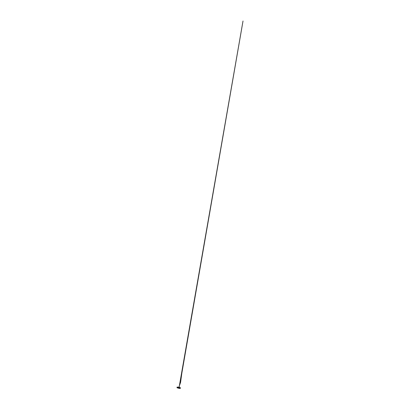 <?xml version="1.0" encoding="UTF-8"?>
<svg xmlns="http://www.w3.org/2000/svg" width="420" height="420" viewBox="0 0 420 420"><rect width="100%" height="100%" fill="white"/><g stroke="black" fill="none" stroke-linecap="round" stroke-linejoin="round"><path stroke-width="0.63" d="M178.227 387.802L178.159 387.45M178.222 387.796L178.295 387.471M177.566 387.319L177.487 387.629L177.403 387.282M180.401 387.702L180.332 388.085L180.416 387.723L178.815 387.366L178.631 388.211L178.232 388.106L180.264 388.453L180.212 387.87L178.883 387.592L180.222 387.86L180.133 388.264L178.794 388.028L178.894 387.576L178.789 388.012L180.248 388.064M177.025 387.733L178.616 388.227L176.988 387.697L178.238 388.117L178.447 387.261L180.38 387.697M178.447 387.256L180.353 387.707L177.172 387.025L178.395 387.293L178.232 388.006L177.035 387.629M177.172 387.025L177.067 387.308M180.327 387.671L178.511 387.266M177.324 387.581L177.392 387.277M180.159 388.474L178.616 388.227M178.259 388.148L176.988 387.702M180.254 388.458L180.332 388.085M176.988 387.697L177.041 387.434M178.936 388.28L243.017 21L181.808 373.312L180.553 382.447L178.5 388.211"/></g></svg>
